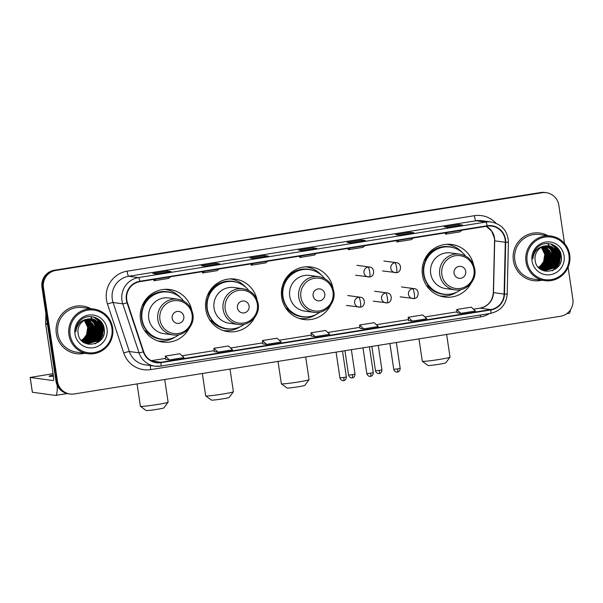 <?xml version="1.0" encoding="UTF-8"?>
<svg xmlns="http://www.w3.org/2000/svg" width="603" height="603" viewBox="0 0 603 603"><rect width="100%" height="100%" fill="white"/><g stroke="black" fill="none" stroke-linecap="round" stroke-linejoin="round"><path stroke-width="0.9" d="M473.574 264.83A26.517 26.027 97.7 0 0 451.722 244.479A26.517 26.027 97.7 0 0 422.424 274.87A26.517 26.027 97.7 0 0 444.607 297.03A26.517 26.027 97.7 0 0 471.086 283.222M441.049 296.292A26.517 26.027 97.7 0 0 443.974 296.096M333.037 288.422A26.517 26.027 97.7 0 0 310.967 266.971A26.517 26.027 97.7 0 0 281.669 297.362A26.517 26.027 97.7 0 0 303.852 319.522A26.517 26.027 97.7 0 0 330.685 305.005M300.286 318.783A26.517 26.027 97.7 0 0 302.925 318.625M256.946 299.45A26.517 26.027 97.7 0 0 235.102 279.091A26.517 26.027 97.7 0 0 205.796 309.482A26.517 26.027 97.7 0 0 227.979 331.65A26.517 26.027 97.7 0 0 254.458 317.834M224.422 330.904A26.517 26.027 97.7 0 0 227.346 330.715M191.671 309.882A26.517 26.027 97.7 0 0 169.82 289.523A26.517 26.027 97.7 0 0 140.514 319.914A26.517 26.027 97.7 0 0 162.704 342.074A26.517 26.027 97.7 0 0 189.176 328.266M159.139 341.336A26.517 26.027 97.7 0 0 162.064 341.147M168.961 290.254A26.517 26.027 97.7 0 0 166.187 289.297M234.235 279.822A26.517 26.027 97.7 0 0 231.469 278.865M311.05 268.116A26.517 26.027 97.7 0 0 307.334 266.737M450.863 245.21A26.517 26.027 97.7 0 0 448.097 244.245M564.536 243.491L558.823 205.239A15.007 14.736 97.7 0 0 546.265 192.689L544.75 192.485A15.007 14.736 97.7 0 0 540.522 192.538L54.323 270.227A15.007 14.736 97.7 0 0 41.969 287.382L55.996 381.254A15.007 14.736 97.7 0 0 68.554 393.804L69.307 393.902A15.007 14.736 97.7 0 1 56.75 381.36A15.007 14.736 97.7 0 0 69.307 393.902L70.069 394.008A15.007 14.736 97.7 0 0 74.297 393.955L560.496 316.266A15.007 14.736 97.7 0 0 572.85 299.118L568.094 267.295M546.265 192.689A15.007 14.736 97.7 0 0 542.037 192.741L55.838 270.43A15.007 14.736 97.7 0 0 43.476 287.586L42.723 287.48L56.75 381.36L42.723 287.48A15.007 14.736 97.7 0 1 55.077 270.332A15.007 14.736 97.7 0 0 42.723 287.48L41.969 287.382M542.037 192.741L55.077 270.332L541.275 192.636A15.007 14.736 97.7 0 1 545.504 192.591A15.007 14.736 97.7 0 0 541.275 192.636L540.522 192.538M56.32 333.595A24.014 23.577 97.7 0 0 76.415 353.667A24.014 23.577 97.7 0 0 84.744 353.275A24.014 23.577 97.7 0 1 76.415 353.667A24.014 23.577 97.7 0 1 56.32 333.595A24.014 23.577 97.7 0 1 82.86 306.068A24.014 23.577 97.7 0 0 56.32 333.595M513.379 260.556A24.014 23.577 97.7 0 0 533.467 280.629A24.014 23.577 97.7 0 0 541.803 280.244A24.014 23.577 97.7 0 1 533.467 280.629A24.014 23.577 97.7 0 1 513.379 260.556A24.014 23.577 97.7 0 1 539.919 233.037A24.014 23.577 97.7 0 0 513.379 260.556M126.758 299.947A16.01 15.716 -82.3 0 1 139.934 281.646L487.216 226.155A16.01 15.716 -82.3 0 1 505.299 242.263L504.093 294.06A16.01 15.716 -82.3 0 1 490.744 309.573L160.926 362.275A16.01 15.716 -82.3 0 1 143.672 351.655L127.399 302.653A16.01 15.716 -82.3 0 1 126.758 299.947M126.366 300.008A16.409 16.108 97.7 0 0 127.029 302.781L143.295 351.783A16.409 16.108 97.7 0 0 160.986 362.667L490.797 309.965A16.409 16.108 97.7 0 0 504.485 294.068L505.691 242.27A16.409 16.108 97.7 0 0 487.164 225.763L139.873 281.254A16.409 16.108 97.7 0 0 126.366 300.008M462.509 225.055A4.002 0.731 80.9 0 1 462.546 225.04A4.002 0.731 80.9 0 1 462.591 225.04L458.808 224.527L444.238 226.856L448.021 227.369L462.591 225.04M458.966 225.612L458.808 224.527M413.937 232.818A4.002 0.731 80.9 0 1 413.975 232.803A4.002 0.731 80.9 0 1 414.02 232.803L410.236 232.291L395.666 234.62L399.45 235.132L414.02 232.803M410.394 233.376L410.236 232.291M365.365 240.574A4.002 0.731 80.9 0 1 365.403 240.567A4.002 0.731 80.9 0 1 365.448 240.567L361.664 240.054L347.094 242.383L350.878 242.896L365.448 240.567M361.823 241.14L361.664 240.054M171.086 271.621A4.002 0.731 80.9 0 1 171.124 271.606A4.002 0.731 80.9 0 1 171.162 271.606L167.378 271.094L152.808 273.423L156.592 273.935L171.162 271.606M167.544 272.179L167.378 271.094M219.65 263.858A4.002 0.731 80.9 0 1 219.696 263.85A4.002 0.731 80.9 0 1 219.733 263.85L215.949 263.338L201.379 265.667L205.163 266.179L219.733 263.85M216.115 264.423L215.949 263.338M268.222 256.102A4.002 0.731 80.9 0 1 268.267 256.087A4.002 0.731 80.9 0 1 268.305 256.087L264.521 255.574L249.951 257.903L253.735 258.416L268.305 256.087M264.679 256.659L264.521 255.574M316.794 248.338A4.002 0.731 80.9 0 1 316.839 248.323A4.002 0.731 80.9 0 1 316.877 248.323L313.093 247.81L298.523 250.139L302.307 250.652L316.877 248.323M313.251 248.896L313.093 247.81M90.789 308.653A24.014 23.577 97.7 0 0 82.86 306.068A24.014 23.577 97.7 0 1 90.789 308.653M547.841 235.622A24.014 23.577 97.7 0 0 539.919 233.037L539.919 233.037A24.014 23.577 97.7 0 1 547.841 235.622M43.476 287.586L57.511 381.465A15.007 14.736 97.7 0 0 70.069 394.008M408.548 320.585L412.294 321.105L426.864 318.776L422.733 314.939L408.163 317.268L408.548 320.6M457.119 312.821L460.865 313.341L475.435 311.012L471.305 307.176L456.735 309.505L457.119 312.836M262.833 343.868L266.579 344.388L281.156 342.059L277.018 338.223L262.448 340.552L262.833 343.883M214.261 351.632L218.015 352.152L232.585 349.823L228.447 345.979L213.877 348.308L214.261 351.639M165.689 359.396L169.443 359.908L184.013 357.579L179.875 353.742L165.305 356.072L165.697 359.403M359.976 328.349L363.722 328.869L378.292 326.54L374.161 322.695L359.592 325.025L359.976 328.356M315.15 336.625L329.728 334.296L325.59 330.459L311.02 332.788L311.404 336.12L315.15 336.625L311.02 332.788M301.56 255.823L299.759 257.458L299.525 256.147M316.13 253.494L314.336 255.129L299.759 257.458M252.989 263.586L251.187 265.222L250.954 263.91M267.559 261.257L265.765 262.893L251.187 265.222M204.417 271.342L202.623 272.986L202.382 271.674M218.987 269.013L217.193 270.657L202.623 272.986M155.845 279.106L154.051 280.742L153.81 279.43M170.415 276.777L168.621 278.413L154.051 280.742M350.132 248.059L348.33 249.702L348.097 248.383M364.702 245.73L362.908 247.373L348.33 249.702M398.704 240.303L396.902 241.939L396.668 240.627M413.274 237.974L411.472 239.61L396.902 241.939M447.275 232.539L445.474 234.175L445.233 232.864M461.845 230.21L460.044 231.846L445.474 234.175M266.579 344.388L262.448 340.552M218.015 352.152L213.877 348.308M169.443 359.908L165.305 356.072M363.722 328.869L359.592 325.025M412.294 321.105L408.163 317.268M460.865 313.341L456.735 309.505M53.275 375.013A16.01 0.867 -8.5 0 0 49.114 376.234A16.01 0.867 -8.5 0 0 53.448 376.182M88.219 344.275A20.012 19.643 97.7 0 0 88.829 343.71M89.546 342.971A20.012 19.643 97.7 0 0 89.915 342.557M90.066 342.391A20.012 19.643 97.7 0 0 90.593 341.743M90.804 341.471A20.012 19.643 97.7 0 0 91.55 340.424M91.852 339.964A20.012 19.643 97.7 0 0 92.93 337.997M93.375 337.002A20.012 19.643 97.7 0 0 94.679 325.937M57.164 385.242A20.012 3.663 80.9 0 1 55.604 395.41A20.012 3.663 80.9 0 1 55.401 395.41L32.404 392.252M53.079 373.679L30.15 377.455L53.185 380.591A5.005 0.912 -99.1 0 0 53.237 380.591A5.005 0.912 -99.1 0 0 53.388 375.775L45.67 324.113A2.502 2.457 -82.3 0 1 45.64 323.675L45.881 313.552M94.483 324.904A20.012 19.643 97.7 0 0 93.932 322.861M93.201 320.969A20.012 19.643 97.7 0 0 92.885 320.283M92.794 320.103A20.012 19.643 97.7 0 0 92.568 319.665M92.161 318.942A20.012 19.643 97.7 0 0 90.518 316.56M111.879 328.07A21.512 21.12 97.7 0 0 87.812 310.161A21.512 21.12 97.7 0 0 70.106 334.74A21.512 21.12 97.7 0 0 94.166 352.649A21.512 21.12 97.7 0 0 111.879 328.07M112.655 327.889A22.515 22.1 97.7 0 0 93.819 309.068A22.515 22.1 97.7 0 0 68.946 334.869A22.515 22.1 97.7 0 0 87.782 353.69A22.515 22.1 97.7 0 0 112.655 327.889M93.819 309.068L82.656 307.553A22.515 22.1 97.7 0 0 57.782 333.361A22.515 22.1 97.7 0 0 76.619 352.175L87.782 353.69M81.269 340.296A12.505 12.279 97.7 0 0 86.576 334.605L87.706 327.376L84.292 320.381M84.94 320.042L88.89 327.535L88.106 333.956L84.262 339.18L81.714 340.77M84.812 320.103L88.656 327.504L87.872 333.926L84.021 339.15L81.616 340.672M85.46 319.801L89.839 327.663L89.056 334.085L85.204 339.308L82.106 341.14M85.332 319.861L89.598 327.633L88.814 334.054L84.97 339.278L82 341.049M85.973 319.59L90.782 327.791L89.998 334.213L86.154 339.436L82.551 341.464M85.845 319.643L90.548 327.761L89.764 334.183L85.912 339.406L82.438 341.388M86.485 319.409L91.731 327.919L90.947 334.341L87.096 339.564L82.988 341.758M86.357 319.454L91.49 327.889L90.706 334.311L86.862 339.534L82.875 341.69M86.99 319.258L92.674 328.047L91.89 334.469L88.046 339.693L83.433 342.037M86.862 319.289L92.44 328.017L91.656 334.439L87.804 339.662L83.32 341.969M87.495 319.123L93.623 328.175L92.839 334.597L88.988 339.821L83.877 342.285M87.367 319.153L93.382 328.145L92.598 334.567L88.754 339.791L83.772 342.225M87.993 319.017L94.565 328.303L93.782 334.725L89.937 339.949L84.33 342.512M87.865 319.04L94.332 328.273L93.548 334.695L89.696 339.919L84.216 342.459M88.49 318.934L95.515 328.431L94.731 334.853L90.88 340.077L84.782 342.723M82.882 341.811L88.03 343.627L97.505 340.974L101.349 335.75L102.133 329.328L99.661 323.419L94.626 319.62L91.86 318.897L88.385 318.949A12.505 12.279 97.7 0 0 78.088 333.24C79.671 350.569 107.183 345.813 104.206 329.155C103.422 317.253 87.224 312.211 79.686 321.188C77.033 324.271 75.737 327.844 75.812 331.914C76.845 324.173 81.036 319.846 88.385 318.949L95.274 328.401L94.49 334.823L90.646 340.047L84.669 342.67M88.98 318.866L94 322.665L96.457 328.56L95.673 334.982L91.829 340.205L85.242 342.911M88.852 318.881L93.804 322.688L96.224 328.529L95.44 334.951L91.588 340.175L85.129 342.866M89.463 318.821L94.935 322.778L97.407 328.688L96.623 335.11L92.772 340.333L85.701 343.077M89.342 318.829L94.694 322.748L97.166 328.658L96.382 335.08L92.538 340.303L85.581 343.032M89.953 318.799L95.877 322.906L98.349 328.816L97.565 335.238L93.721 340.461L86.161 343.22M89.832 318.799L95.643 322.876L98.116 328.786L97.332 335.208L93.48 340.431L86.048 343.19M90.435 318.791L96.827 323.035L99.299 328.944L98.515 335.366L94.663 340.589L86.621 343.348M90.314 318.791L96.586 323.004L99.058 328.914L98.274 335.336L94.43 340.559L86.146 343.333M90.91 318.814L92.726 319.364L97.769 323.163L100.241 329.072L99.457 335.494L95.613 340.718L87.088 343.461M90.789 318.806L92.493 319.334L97.535 323.133L100.008 329.042L99.224 335.464L95.372 340.687L86.613 343.424M86.855 343.431L86.139 343.371M91.385 318.844L93.676 319.492L98.719 323.291L101.191 329.2L100.407 335.622L96.555 340.846L87.563 343.552M91.272 318.836L93.442 319.462L98.477 323.261L100.95 329.17L100.166 335.592L96.322 340.816L87.443 343.529L84.314 342.783M87.088 343.499L84.571 342.934M88.03 343.627L85.204 342.896L82.031 341.079M91.746 318.881L94.385 319.59L99.427 323.389L101.899 329.298L101.116 335.72L97.271 340.944L87.91 343.612M84.42 320.314L87.948 327.406L87.164 333.828L83.312 339.052L81.33 340.363M74.96 333.964A16.507 16.206 97.7 0 0 93.427 347.712A16.507 16.206 97.7 0 0 107.017 328.839A16.507 16.206 97.7 0 0 88.551 315.098A16.507 16.206 97.7 0 0 74.96 333.964M101.997 322.944L104.115 328.823L104.221 332.049M95.47 317.562L100.656 322.206L103.166 328.695L102.457 335.916L98.47 342.082M93.503 316.944L99.359 321.587L102.224 328.567L101.289 336.384L96.623 342.738L95.086 343.831M92.561 323.366L93.706 327.414L90.344 339.361M91.611 323.238L92.764 327.286L89.402 339.233M95.839 317.713L103.286 328.71L102.683 335.607L99.05 341.637M93.691 316.99L99.503 321.64L102.337 328.582L101.402 336.399L96.744 342.753L95.417 343.71M92.945 324.03L93.827 327.429L90.91 338.811M91.995 323.901L92.877 327.301L89.96 338.682M168.101 402.193L163.903 407.854A9.007 0.49 171.5 0 1 156.705 409.392A9.007 0.49 171.5 0 1 146.114 410.515L140.439 406.324A14.012 0.761 -8.5 0 0 156.916 404.575A14.012 0.761 -8.5 0 0 168.101 402.193A14.012 0.761 -8.5 0 0 168.116 402.148L164.732 379.506M183.817 316.462A6.007 5.894 97.7 0 0 177.101 311.457A6.007 5.894 97.7 0 0 172.164 318.324A6.007 5.894 97.7 0 0 178.88 323.321A6.007 5.894 97.7 0 0 183.817 316.462M177.749 299.178L168.674 297.95A18.015 17.683 97.7 0 0 148.775 318.595A18.015 17.683 97.7 0 0 163.843 333.647L172.91 334.876C184.186 336.836 195.033 325.635 192.907 314.269C191.151 305.842 186.101 300.814 177.749 299.178A18.015 17.683 97.7 0 0 157.843 319.824A18.015 17.683 97.7 0 0 172.91 334.876M183.629 301.07A23.766 23.329 97.7 0 0 168.312 292.101A23.766 23.329 97.7 0 0 142.052 319.334A23.766 23.329 97.7 0 0 161.936 339.195A23.766 23.329 97.7 0 0 179.083 334.62M168.312 292.101L167.936 292.048A23.766 23.329 97.7 0 0 141.675 319.281A23.766 23.329 97.7 0 0 161.559 339.142L161.936 339.195M142.233 309.445A18.761 18.414 97.7 0 0 141.411 315.535M137.069 383.923L140.409 406.286A14.012 0.761 -8.5 0 0 140.439 406.324M174.976 337.137A26.019 25.537 -82.3 0 1 157.941 340.929A26.019 25.537 -82.3 0 1 157.782 340.906L157.941 340.929M146.778 330.843L144.863 331.009M142.429 305.239L142.836 305.239A23.992 23.547 97.7 0 1 172.533 293.081M166.262 339.368A23.992 23.547 97.7 0 1 146.823 331.921L145.519 331.929M164.928 289.365L164.762 289.342A26.019 25.537 -82.3 0 1 164.928 289.365A26.019 25.537 -82.3 0 1 180.335 297.55M233.384 391.762L229.178 397.422A9.007 0.49 171.5 0 1 221.987 398.96A9.007 0.49 171.5 0 1 211.389 400.083L205.713 395.892A14.012 0.761 -8.5 0 0 222.19 394.143A14.012 0.761 -8.5 0 0 233.384 391.762A14.012 0.761 -8.5 0 0 233.399 391.716L230.014 369.074M249.099 306.03A6.007 5.894 97.7 0 0 242.383 301.033A6.007 5.894 97.7 0 0 237.439 307.892A6.007 5.894 97.7 0 0 244.155 312.889A6.007 5.894 97.7 0 0 249.099 306.03M243.024 288.747L233.956 287.518A18.015 17.683 97.7 0 0 214.057 308.163A18.015 17.683 97.7 0 0 229.125 323.216L238.193 324.444C249.469 326.404 260.315 315.211 258.182 303.844C256.433 295.41 251.376 290.382 243.024 288.747A18.015 17.683 97.7 0 0 223.125 309.392A18.015 17.683 97.7 0 0 238.193 324.444M248.903 290.646A23.766 23.329 97.7 0 0 233.595 281.669A23.766 23.329 97.7 0 0 207.334 308.902A23.766 23.329 97.7 0 0 227.218 328.763A23.766 23.329 97.7 0 0 244.358 324.188M233.595 281.669L233.218 281.616A23.766 23.329 97.7 0 0 206.957 308.849A23.766 23.329 97.7 0 0 226.834 328.718L227.218 328.763M207.515 299.013A18.761 18.414 97.7 0 0 206.693 305.11M202.344 373.498L205.691 395.854A14.012 0.761 -8.5 0 0 205.713 395.892M240.25 326.705A26.019 25.537 -82.3 0 1 223.223 330.497A26.019 25.537 -82.3 0 1 223.057 330.474L223.223 330.497M212.06 320.412L210.138 320.577M207.711 294.807L208.11 294.807A23.992 23.547 97.7 0 1 237.808 282.649M231.537 328.937A23.992 23.547 97.7 0 1 212.098 321.489L210.794 321.497M230.21 278.933L230.044 278.91A26.019 25.537 -82.3 0 1 230.21 278.933A26.019 25.537 -82.3 0 1 245.609 287.118M309.06 379.664L304.854 385.332A9.007 0.49 171.5 0 1 297.656 386.87A9.007 0.49 171.5 0 1 287.066 387.993L281.39 383.802A14.012 0.761 -8.5 0 0 297.867 382.053A14.012 0.761 -8.5 0 0 309.06 379.664A14.012 0.761 -8.5 0 0 309.075 379.626L305.691 356.984M324.776 293.932A6.007 5.894 97.7 0 0 318.06 288.935A6.007 5.894 97.7 0 0 313.115 295.794A6.007 5.894 97.7 0 0 319.831 300.799A6.007 5.894 97.7 0 0 324.776 293.932M318.701 276.656L309.633 275.428A18.015 17.683 97.7 0 0 289.726 296.073A18.015 17.683 97.7 0 0 304.794 311.125L313.861 312.354C325.138 314.314 335.984 303.113 333.858 291.746C332.11 283.32 327.052 278.292 318.701 276.656A18.015 17.683 97.7 0 0 298.794 297.302A18.015 17.683 97.7 0 0 313.861 312.354M324.58 278.548A23.766 23.329 97.7 0 0 309.271 269.571A23.766 23.329 97.7 0 0 283.011 296.812A23.766 23.329 97.7 0 0 302.887 316.673A23.766 23.329 97.7 0 0 320.035 312.09M309.271 269.571L308.887 269.526A23.766 23.329 97.7 0 0 282.626 296.759A23.766 23.329 97.7 0 0 302.51 316.62L302.887 316.673M283.191 286.922A18.761 18.414 97.7 0 0 282.362 293.013M278.021 361.401L281.36 383.764A14.012 0.761 -8.5 0 0 281.39 383.802M315.927 314.615A26.019 25.537 -82.3 0 1 299.201 318.444M287.737 308.321L286.01 308.457M283.561 282.717L283.787 282.717A23.992 23.547 97.7 0 1 313.485 270.559M307.213 316.846A23.992 23.547 97.7 0 1 287.774 309.399L286.689 309.399M305.623 266.812A26.019 25.537 -82.3 0 1 305.879 266.843A26.019 25.537 -82.3 0 1 321.286 275.028M450.011 357.142L445.805 362.81A9.007 0.49 171.5 0 1 438.615 364.34A9.007 0.49 171.5 0 1 428.017 365.471L422.341 361.28A14.012 0.761 -8.5 0 0 438.818 359.531A14.012 0.761 -8.5 0 0 450.011 357.142A14.012 0.761 -8.5 0 0 450.026 357.104L446.642 334.461M465.727 271.41A6.007 5.894 97.7 0 0 459.011 266.413A6.007 5.894 97.7 0 0 454.067 273.272A6.007 5.894 97.7 0 0 460.782 278.269A6.007 5.894 97.7 0 0 465.727 271.41M459.652 254.134L450.584 252.906A18.015 17.683 97.7 0 0 430.685 273.551A18.015 17.683 97.7 0 0 445.753 288.603L454.82 289.832C466.089 291.792 476.943 280.591 474.81 269.224C473.061 260.798 468.003 255.77 459.652 254.134A18.015 17.683 97.7 0 0 439.753 274.78A18.015 17.683 97.7 0 0 454.82 289.832M465.531 256.026A23.766 23.329 97.7 0 0 450.222 247.049A23.766 23.329 97.7 0 0 423.962 274.29A23.766 23.329 97.7 0 0 443.846 294.151A23.766 23.329 97.7 0 0 460.986 289.568M450.222 247.049L449.846 246.996A23.766 23.329 97.7 0 0 423.585 274.237A23.766 23.329 97.7 0 0 443.461 294.098L443.846 294.151M424.143 264.4A18.761 18.414 97.7 0 0 423.321 270.491M418.972 338.878L422.319 361.242A14.012 0.761 -8.5 0 0 422.341 361.28M456.878 292.093A26.019 25.537 -82.3 0 1 439.851 295.885A26.019 25.537 -82.3 0 1 439.685 295.862L439.851 295.885M428.688 285.799L426.766 285.965M424.339 260.195L424.738 260.195A23.992 23.547 97.7 0 1 454.436 248.037M448.165 294.324A23.992 23.547 97.7 0 1 428.725 286.877L427.421 286.877M446.831 244.321L446.672 244.298A26.019 25.537 -82.3 0 1 446.831 244.321A26.019 25.537 -82.3 0 1 462.237 252.506M545.27 271.244A20.012 19.643 97.7 0 0 545.881 270.672M546.604 269.933A20.012 19.643 97.7 0 0 546.974 269.526M547.117 269.353A20.012 19.643 97.7 0 0 547.652 268.712M547.856 268.441A20.012 19.643 97.7 0 0 548.609 267.385M548.903 266.925A20.012 19.643 97.7 0 0 549.989 264.966M550.433 263.971A20.012 19.643 97.7 0 0 551.73 252.898M570.468 309.821A20.012 3.663 80.9 0 1 568.998 313.372L566.654 313.748M551.541 251.873A20.012 19.643 97.7 0 0 550.984 249.823M550.26 247.939A20.012 19.643 97.7 0 0 549.936 247.253M549.846 247.072A20.012 19.643 97.7 0 0 549.627 246.635M549.265 245.986A20.012 19.643 97.7 0 0 549.227 245.918A20.012 19.643 97.7 0 0 547.577 243.529M568.93 255.031A21.512 21.12 97.7 0 0 544.871 237.122A21.512 21.12 97.7 0 0 527.158 261.71A21.512 21.12 97.7 0 0 551.217 279.619A21.512 21.12 97.7 0 0 568.93 255.031M569.714 254.85A22.515 22.1 97.7 0 0 550.878 236.037A22.515 22.1 97.7 0 0 525.997 261.838A22.515 22.1 97.7 0 0 544.833 280.651A22.515 22.1 97.7 0 0 569.714 254.85M550.878 236.037L539.715 234.522A22.515 22.1 97.7 0 0 514.834 260.323A22.515 22.1 97.7 0 0 533.67 279.144L544.833 280.651M538.328 267.265A12.505 12.279 97.7 0 0 543.627 261.574L544.765 254.338L541.343 247.351M541.999 247.004L545.949 254.504L545.165 260.926L541.313 266.149L538.773 267.732M541.871 247.072L545.707 254.466L544.924 260.895L541.079 266.111L538.675 267.634M542.519 246.77L546.891 254.632L546.107 261.054L542.263 266.277L539.165 268.109M542.383 246.823L546.657 254.594L545.873 261.024L542.022 266.24L539.059 268.018M543.032 246.559L547.841 254.76L547.057 261.182L543.205 266.405L539.602 268.433M542.904 246.604L547.599 254.722L546.815 261.152L542.971 266.368L539.489 268.35M543.537 246.378L548.783 254.888L547.999 261.31L544.155 266.534L540.039 268.727M543.409 246.416L548.549 254.85L547.765 261.28L543.914 266.496L539.934 268.659M544.042 246.22L549.732 255.016L548.949 261.438L545.097 266.662L540.484 268.998M543.921 246.258L549.491 254.979L548.707 261.408L544.863 266.624L540.378 268.938M544.547 246.092L550.675 255.144L549.891 261.566L546.047 266.79L540.936 269.255M544.419 246.122L550.441 255.107L549.657 261.536L545.805 266.752L540.823 269.194M545.044 245.986L551.624 255.273L550.841 261.694L546.989 266.918L541.388 269.481M544.924 246.009L551.383 255.235L550.599 261.664L546.755 266.88L541.275 269.428M545.542 245.896L552.567 255.401L551.783 261.823L547.939 267.046L541.841 269.684M545.421 245.918L552.333 255.363L551.549 261.792L547.697 267.008L541.728 269.639M546.032 245.836L551.052 249.634L553.516 255.529L552.732 261.951L548.881 267.174L542.293 269.873M545.911 245.843L550.856 249.657L553.275 255.491L552.491 261.921L548.647 267.137L542.18 269.827M546.522 245.79L551.986 249.748L554.459 255.657L553.675 262.079L549.83 267.302L542.753 270.038M546.401 245.798L551.753 249.717L554.225 255.619L553.441 262.049L549.589 267.265L542.64 270.001M547.004 245.768L552.936 249.876L555.408 255.785L554.624 262.207L550.773 267.43L543.213 270.189M543.906 270.393L542.496 270.159M546.883 245.768L552.695 249.846L555.167 255.747L554.383 262.177L550.539 267.393L543.099 270.152M547.486 245.76L553.878 250.004L556.35 255.913L555.567 262.335L551.722 267.559L543.68 270.317M542.964 270.265L542.248 270.204M547.366 245.76L553.644 249.974L556.117 255.876L555.333 262.305L551.481 267.521L543.559 270.287M547.969 245.775L549.785 246.333L554.828 250.132L557.3 256.041L556.516 262.463L552.665 267.687L544.147 270.423M547.848 245.768L549.552 246.303L554.587 250.102L557.059 256.004L556.275 262.433L552.431 267.649L543.672 270.393M543.197 270.332L542.052 270.121M548.444 245.813L550.727 246.461L555.77 250.26L558.242 256.169L557.458 262.591L553.614 267.815L544.615 270.521M544.494 270.506L541.366 269.752M548.323 245.798L550.494 246.431L555.536 250.23L558.009 256.132L557.225 262.561L553.373 267.777L544.494 270.498M544.14 270.461L541.622 269.895M545.436 245.911A12.505 12.279 97.7 0 0 535.14 260.21C536.73 277.538 564.242 272.782 561.257 256.124C560.473 244.223 544.275 239.172 536.745 248.157C534.085 251.232 532.788 254.813 532.864 258.883C533.896 251.134 538.087 246.815 545.436 245.911L548.918 245.866L551.677 246.589L556.72 250.388L559.192 256.298L558.408 262.72L554.556 267.943L545.089 270.589L542.255 269.858L539.09 268.049M548.798 245.851L551.444 246.559L556.479 250.358L558.951 256.26L558.167 262.689L554.323 267.905L544.969 270.574M545.089 270.589L539.934 268.78M541.479 247.275L544.999 254.376L544.215 260.798L540.371 266.021L538.381 267.325M532.019 260.933A16.507 16.206 97.7 0 0 550.479 274.674A16.507 16.206 97.7 0 0 564.076 255.808A16.507 16.206 97.7 0 0 545.609 242.067A16.507 16.206 97.7 0 0 532.019 260.933M559.049 249.906L561.167 255.785L561.28 259.011M552.529 244.532L557.715 249.175L560.225 255.657L559.509 262.878L555.521 269.044M550.562 243.906L556.418 248.557L559.275 255.529L558.34 263.345L553.675 269.699L552.137 270.792M549.612 250.335L550.765 254.376L547.403 266.33M548.67 250.207L549.815 254.247L546.454 266.202M552.898 244.682L560.338 255.672L559.735 262.576L556.102 268.606M550.743 243.951L556.554 248.602L559.396 255.544L558.461 263.368L553.795 269.722L552.476 270.672M549.996 250.999L550.878 254.391L547.961 265.772M549.054 250.871L549.936 254.262L547.011 265.644M55.996 381.254L57.511 381.465M54.323 270.227L55.838 270.43M505.299 242.263L494.701 240.831A16.01 15.716 97.7 0 0 486.267 226.306M490.744 309.573L480.146 308.133A16.01 15.716 97.7 0 0 493.503 292.628L494.701 240.831L494.362 237.981L491.633 231.115L486.229 226.313M489.515 313.552A25.017 24.557 -82.3 0 1 480.531 316.899L150.72 369.601A25.017 24.557 -82.3 0 1 123.751 353.011L107.485 304.01A25.017 24.557 -82.3 0 1 127.067 271.192L474.35 215.701A5.005 0.912 -99.1 0 0 476.031 220.766L128.748 276.264A20.012 19.643 97.7 0 0 113.085 302.518L129.351 351.519A20.012 19.643 97.7 0 0 145.285 364.86L154.971 366.172A20.012 19.643 -82.3 0 1 139.037 352.83A5.005 0.43 -18.4 0 0 143.295 351.783M474.35 215.701A25.017 24.557 -82.3 0 1 495.983 223.231M481.676 220.698A20.012 19.643 97.7 0 0 476.031 220.766L485.724 222.077A20.012 19.643 -82.3 0 1 491.362 222.01L481.676 220.698M123.751 353.011A5.005 0.43 161.6 0 1 129.351 351.519L139.037 352.83L122.771 303.829A20.012 19.643 -82.3 0 1 138.434 277.576A5.005 0.912 80.9 0 1 139.873 281.254M127.029 302.781A5.005 0.43 -18.4 0 1 122.771 303.829L113.085 302.518A5.005 0.43 161.6 0 0 107.485 304.01M490.797 309.965A5.005 0.912 80.9 0 1 490.473 313.402L160.662 366.104L154.971 366.172A20.012 19.643 -82.3 0 0 160.609 366.104A5.005 0.912 -99.1 0 0 160.662 366.104A5.005 0.912 -99.1 0 0 160.986 362.667M504.485 294.068L507.206 294.038C506.219 304.553 500.641 311.012 490.473 313.402A5.005 0.912 80.9 0 1 490.427 313.402L160.715 366.089M505.691 242.27L508.412 242.24C507.794 231.115 502.103 224.376 491.362 222.01M487.164 225.763A5.005 0.912 -99.1 0 0 485.724 222.077L138.434 277.576L128.748 276.264A5.005 0.912 -99.1 0 1 127.067 271.192M150.524 365.569A5.005 0.912 -99.1 0 0 150.72 369.601M480.32 315.022A5.005 0.912 -99.1 0 0 480.531 316.899M504.093 294.06L493.337 292.583L494.543 240.793M160.926 362.275L152.084 361.076M165.576 358.386L151.27 360.677L165.576 358.401M182.061 355.77L214.148 350.644L182.046 355.755M230.632 348.006L262.72 342.881L230.617 347.999M279.204 340.243L311.291 335.117L279.189 340.235M327.768 332.487L359.863 327.354L327.761 332.472M376.34 324.723L408.435 319.598L376.332 324.708M424.911 316.959L457.006 311.834L424.904 316.952M493.337 292.583C492.485 301.108 488.061 306.294 480.056 308.141L473.476 309.188L480.146 308.133A9.007 1.651 -99.1 0 0 480.056 308.141A9.007 1.651 -99.1 0 0 479.965 308.163M47.494 324.361L45.67 324.113M30.195 377.478L32.411 392.297M45.64 323.675L47.426 323.917M94.656 325.303A20.012 19.643 97.7 0 0 94.091 323.087M93.706 321.979A20.012 19.643 97.7 0 0 93.48 321.399M93.344 321.098A20.012 19.643 97.7 0 0 93.02 320.374M92.922 320.185A20.012 19.643 97.7 0 0 92.689 319.733M92.259 318.957A20.012 19.643 97.7 0 0 90.993 317.057M90.925 316.974A20.012 19.643 97.7 0 0 90.608 316.567M88.309 344.29A20.012 19.643 97.7 0 0 89.04 343.604M89.689 342.934A20.012 19.643 97.7 0 0 90.073 342.504M90.224 342.323A20.012 19.643 97.7 0 0 90.774 341.652M90.985 341.366A20.012 19.643 97.7 0 0 91.762 340.258M92.071 339.768A20.012 19.643 97.7 0 0 93.194 337.642M93.669 336.527A20.012 19.643 97.7 0 0 94.844 326.449M192.063 314.555A16.545 16.243 97.7 0 0 173.558 300.776A16.545 16.243 97.7 0 0 159.938 319.688A16.545 16.243 97.7 0 0 178.443 333.459A16.545 16.243 97.7 0 0 192.063 314.555M257.338 304.123A16.545 16.243 97.7 0 0 238.833 290.344A16.545 16.243 97.7 0 0 225.213 309.256A16.545 16.243 97.7 0 0 243.718 323.027A16.545 16.243 97.7 0 0 257.338 304.123M333.014 292.033A16.545 16.243 97.7 0 0 314.51 278.254A16.545 16.243 97.7 0 0 300.889 297.166A16.545 16.243 97.7 0 0 319.394 310.937A16.545 16.243 97.7 0 0 333.014 292.033M473.966 269.503A16.545 16.243 97.7 0 0 455.461 255.732A16.545 16.243 97.7 0 0 441.841 274.636A16.545 16.243 97.7 0 0 460.345 288.415A16.545 16.243 97.7 0 0 473.966 269.503M368.049 267.031A5.005 4.914 97.7 0 0 368.116 276.928A5.005 4.914 97.7 0 0 369.526 276.913A5.005 0.912 -99.1 0 0 369.571 276.913A5.005 0.912 -99.1 0 0 369.729 272.096A5.005 0.912 80.9 0 0 368.049 267.031A5.005 4.914 97.7 0 1 369.458 267.016C375.134 267.212 374.787 276.86 369.571 276.913L355.627 275.239M352.408 374.704L348.579 375.104C349.68 378.375 352.506 377.93 351.858 377.87L352.31 377.832A3.249 0.595 -99.1 0 0 352.408 374.704L355.016 374.139L351.361 349.687M352.28 377.832A3.249 0.595 -99.1 0 0 352.31 377.832L352.687 377.749C352.114 377.991 354.933 377.568 355.016 374.139M394.957 262.727A5.005 4.914 97.7 0 0 395.018 272.631A5.005 4.914 97.7 0 0 396.435 272.609A5.005 0.912 -99.1 0 0 396.48 272.609A5.005 0.912 -99.1 0 0 396.638 267.8A5.005 0.912 80.9 0 0 394.957 262.727A5.005 4.914 97.7 0 1 396.367 262.712C402.043 262.916 401.696 272.564 396.48 272.609L382.536 270.935M379.317 370.408L375.488 370.8C376.589 374.079 379.408 373.626 378.767 373.574L379.219 373.536A3.249 0.595 -99.1 0 0 379.317 370.408L381.925 369.843L378.269 345.383M379.181 373.536A3.249 0.595 -99.1 0 0 379.219 373.536L379.596 373.453C379.023 373.687 381.842 373.265 381.925 369.843M343.763 377.508L339.934 377.9C341.027 381.179 343.853 380.727 343.213 380.674L343.665 380.636A3.249 0.595 -99.1 0 0 343.763 377.508L346.363 376.943L342.504 351.097M343.627 380.636A3.249 0.595 -99.1 0 0 343.665 380.636L344.042 380.553C343.469 380.787 346.288 380.365 346.363 376.943M358.785 297.241A5.005 4.914 97.7 0 0 358.853 307.146A5.005 4.914 97.7 0 0 360.262 307.123A5.005 0.912 -99.1 0 0 360.315 307.123A5.005 0.912 -99.1 0 0 360.473 302.314A5.005 0.912 80.9 0 0 358.785 297.241A5.005 4.914 97.7 0 1 360.195 297.226C365.878 297.43 365.524 307.078 360.315 307.123L346.363 305.45M370.672 373.204L366.843 373.604C367.936 376.875 370.762 376.43 370.121 376.378L370.566 376.332A3.249 0.595 -99.1 0 0 370.672 373.204L373.272 372.639L369.413 346.8M370.536 376.332A3.249 0.595 -99.1 0 0 370.566 376.332L370.951 376.249C370.37 376.491 373.197 376.068 373.272 372.639M385.694 292.945A5.005 4.914 97.7 0 0 385.762 302.842A5.005 4.914 97.7 0 0 387.171 302.827A5.005 0.912 -99.1 0 0 387.224 302.827A5.005 0.912 -99.1 0 0 387.382 298.01A5.005 0.912 80.9 0 0 385.694 292.945A5.005 4.914 97.7 0 1 387.103 292.93C392.787 293.126 392.432 302.781 387.224 302.827L373.272 301.153M397.581 368.908L393.751 369.307C394.844 372.579 397.671 372.126 397.03 372.074L397.475 372.036A3.249 0.595 -99.1 0 0 397.581 368.908L400.181 368.343L396.322 342.496M397.445 372.036A3.249 0.595 -99.1 0 0 397.475 372.036L397.859 371.953C397.279 372.187 400.106 371.765 400.181 368.343M412.603 288.649A5.005 4.914 97.7 0 0 412.671 298.545A5.005 4.914 97.7 0 0 414.08 298.53A5.005 0.912 -99.1 0 0 414.133 298.53A5.005 0.912 -99.1 0 0 414.291 293.714A5.005 0.912 80.9 0 0 412.603 288.649A5.005 4.914 97.7 0 1 414.012 288.626C419.696 288.829 419.341 298.477 414.133 298.53L400.181 296.849M551.715 252.265A20.012 19.643 97.7 0 0 551.15 250.057M550.765 248.949A20.012 19.643 97.7 0 0 550.531 248.361M550.403 248.059A20.012 19.643 97.7 0 0 550.072 247.343M549.981 247.155A20.012 19.643 97.7 0 0 549.748 246.695M549.318 245.926A20.012 19.643 97.7 0 0 548.044 244.027M547.984 243.944A20.012 19.643 97.7 0 0 547.66 243.529M545.361 271.26A20.012 19.643 97.7 0 0 545.986 270.679M546.74 269.903A20.012 19.643 97.7 0 0 547.125 269.473M547.275 269.292A20.012 19.643 97.7 0 0 547.826 268.621M548.044 268.335A20.012 19.643 97.7 0 0 548.813 267.227M549.122 266.737A20.012 19.643 97.7 0 0 550.253 264.611M550.72 263.488A20.012 19.643 97.7 0 0 551.903 253.418M507.206 294.038L508.412 242.24M316.839 248.323L302.284 250.652M268.267 256.087L253.712 258.416M219.696 263.85L205.141 266.172M171.124 271.606L156.569 273.935M365.403 240.567L350.856 242.888M413.975 232.803L399.427 235.125M462.546 225.04L447.999 227.369M67.212 393.555L55.604 395.41M32.366 392.282L30.15 377.455M356.968 265.32L369.458 267.016M348.579 375.104L344.939 350.712M383.877 261.024L396.367 262.712M375.488 370.8L371.84 346.408M347.712 295.538L360.195 297.226M339.934 377.9L336.082 352.122M374.614 291.234L387.103 292.93M366.843 373.604L362.991 347.825M401.523 286.938L414.012 288.626M393.751 369.307L389.9 343.529"/></g></svg>
